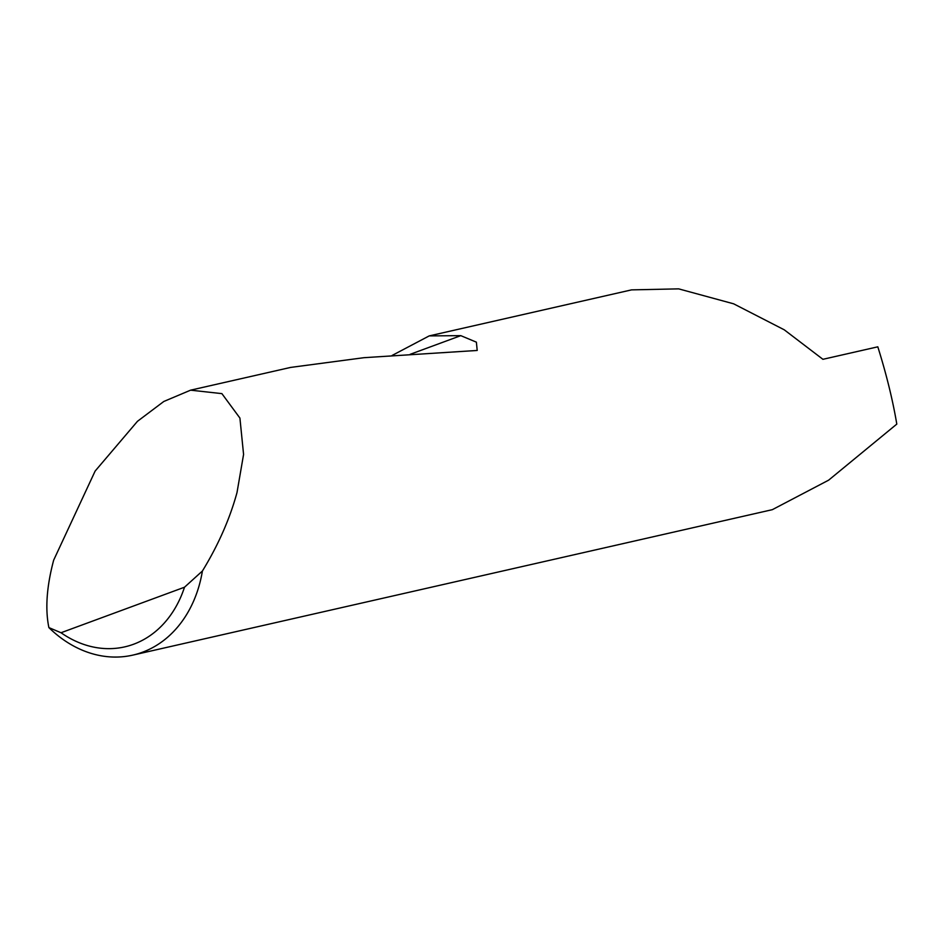 <?xml version="1.0" encoding="UTF-8"?>
<svg xmlns="http://www.w3.org/2000/svg" width="944" height="944" viewBox="0 0 944 944"><rect width="100%" height="100%" fill="white"/><g stroke="black" fill="none" stroke-linecap="round" stroke-linejoin="round"><path stroke-width="1.42" d="M392.031 355.499L429.213 335.899L460.79 335.651L476.39 342.165L477.204 350.46L363.947 357.693L290.587 367.428L190.605 390.167L221.887 393.624L239.918 418.074L243.576 454.442L237.003 492.567C229.758 519.035 218.217 545.172 202.405 571.014A122.767 97.397 77.2 0 1 132.726 655.136A122.767 97.397 77.2 0 1 48.887 627.595C45.064 609.01 46.657 586.519 53.666 560.158L95.132 471.068L137.458 421.319L163.796 401.483L190.605 390.167M132.726 655.136L772.345 509.666L828.631 480.166L896.8 424.104C892.753 400.067 886.428 374.308 877.814 346.826L822.92 359.31L784.252 329.81L733.63 303.815L678.665 288.864L631.536 289.879L429.213 335.899M48.887 627.595L61.018 632.74L184.505 587.215L202.405 571.014M61.018 632.74A112.95 89.609 -102.8 0 0 184.505 587.215M410.192 354.307L460.79 335.651"/></g></svg>
